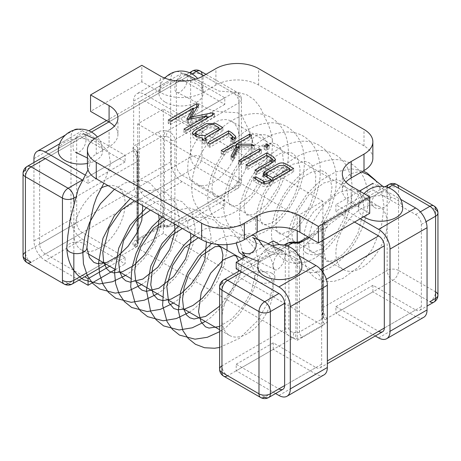 <?xml version="1.0" encoding="UTF-8"?>
<svg xmlns="http://www.w3.org/2000/svg" width="461" height="461" viewBox="0 0 461 461"><rect width="100%" height="100%" fill="white"/><g stroke="black" fill="none" stroke-linecap="round" stroke-linejoin="round"><path stroke-width="0.35" stroke-dasharray="2.31 1.73" d="M172.702 225.988C174.131 225.101 174.863 223.769 174.892 221.995L239.046 184.959L239.046 137.902A36.258 20.929 -60 0 1 223.222 174.391A36.258 20.929 -60 0 1 195.28 184.1A36.258 20.929 -60 0 1 195.28 142.236A36.258 20.929 -60 0 1 231.537 121.306A36.258 20.929 -60 0 1 239.046 137.902L239.046 102.728L174.892 139.764C174.431 135.649 171.89 132.728 167.268 131.01L233.347 92.863A8.056 4.65 60 0 1 239.046 102.728A8.056 4.65 180 0 0 241.403 99.438A8.056 8.056 0 0 0 237.375 92.465A8.056 4.65 120 0 0 233.347 92.863L203.618 75.696M221.954 318.805A36.258 20.929 -60 0 1 237.778 282.316A36.258 20.929 -60 0 1 265.72 272.601A36.258 20.929 -60 0 1 265.72 314.465A36.258 20.929 -60 0 1 229.463 335.401A36.258 20.929 -60 0 1 221.954 318.805L221.954 283.63L285.313 247.05L285.313 329.281C285.774 333.395 288.327 336.311 292.966 338.017L227.653 375.727A8.056 4.65 60 0 1 221.954 365.861L221.954 318.805M136.087 247.125L133.454 245.92L133.045 244.664A8.056 4.65 0 0 1 135.269 240.527L157.933 227.44A8.056 4.65 0 0 1 165.153 226.161L172.662 226.011L237.375 188.647A8.056 4.65 60 0 1 233.347 188.249L196.317 166.865L31.106 262.251A8.056 4.65 -120 0 1 25.413 252.386L25.413 170.155L190.624 74.774L190.624 156.999L25.413 252.386M285.572 245.425L285.313 247.05A4.028 2.328 180 0 1 288.897 246.41C289.185 244.445 290.787 243.523 293.703 243.633A4.028 0.599 -83.9 0 0 293.663 242.705M387.228 187.327A8.056 4.65 60 0 0 387.165 188.244L323.017 225.285L324.118 221.92L385.039 186.751M324.129 221.914L326.78 223.107A4.028 3.227 161.6 0 0 322.827 226.835C322.268 225.366 321.962 225.538 321.905 227.365L321.905 309.596L322.827 315.641A4.028 3.227 161.6 0 0 322.977 316.523A4.028 3.227 161.6 0 0 326.78 318.493C324.498 315.428 323.242 311.769 323.017 307.51L387.165 270.474A8.056 4.65 -120 0 0 392.864 280.34L326.78 318.493L327.189 319.715A8.056 4.65 0 0 1 324.976 323.881A4.028 2.328 60 0 1 322.13 318.949A4.028 2.328 0 0 0 323.305 317.306A4.028 2.328 0 0 0 323.236 316.863L322.827 315.641M101.374 187.863A36.258 20.929 120 0 0 73.835 233.283A36.258 20.929 120 0 0 81.343 249.885A36.258 20.929 120 0 0 117.595 228.95A36.258 20.929 120 0 0 117.595 187.085A36.258 20.929 120 0 0 108.105 185.627M138.306 241.691A4.028 2.328 0 0 1 138.369 242.129A4.028 2.328 0 0 1 137.194 243.76L133.454 245.92A4.028 3.233 162.2 0 0 137.413 242.209C137.954 243.69 138.248 243.517 138.306 241.691L138.306 159.466L137.413 153.404A4.028 3.233 162.2 0 0 137.286 152.591A4.028 3.233 162.2 0 0 133.454 150.534C135.718 153.611 136.963 157.276 137.194 161.534L137.194 243.76L136.099 247.119L106.324 264.309M398.558 188.244A8.056 4.65 180 0 0 387.165 188.244L387.165 223.418A36.258 20.929 -60 0 1 371.341 259.906A36.258 20.929 -60 0 1 343.405 269.616A36.258 20.929 -60 0 1 343.405 227.751A36.258 20.929 -60 0 1 379.657 206.822A36.258 20.929 -60 0 1 387.165 223.418L387.165 270.474A8.056 4.65 180 0 1 398.558 270.474A8.056 4.65 -60 0 1 392.864 280.34L429.894 301.719A8.056 4.65 120 0 0 435.587 291.853L398.558 270.474L398.558 188.244L435.587 209.622L435.587 291.853M293.703 243.633L295.881 243.869L295.881 332.675A4.028 2.328 0 0 0 299.466 332.035L322.13 318.949L322.13 230.143L299.466 243.224L299.466 332.035A4.028 2.328 -120 0 0 302.312 336.968A8.056 4.65 0 0 1 295.144 338.253L292.966 338.017A4.028 0.599 -83.9 0 0 293.703 332.439C290.787 331.932 289.185 330.664 288.897 328.635A4.028 2.328 0 0 0 285.313 329.281L221.954 365.861M166.507 136.583L164.393 136.352A4.028 0.622 -83.7 0 1 165.153 130.78L167.268 131.01A4.028 0.622 -83.7 0 0 166.507 136.583C169.4 137.107 170.996 138.381 171.285 140.403L171.285 222.634C170.996 224.593 169.4 225.515 166.507 225.394A4.028 0.622 -83.7 0 0 166.819 227.112L172.616 225.89M190.785 73.293A8.056 4.65 -120 0 0 190.624 74.774A8.056 4.65 180 0 1 202.016 74.774L202.016 156.999L239.046 178.378A8.056 4.65 -60 0 1 233.347 188.249L167.268 226.397A4.028 0.622 -83.7 0 1 166.819 227.112L164.704 226.875A4.028 0.622 -83.7 0 1 164.393 225.158L166.507 225.394M372.851 158.221A30.213 17.443 0 0 0 364 145.889L258.627 85.049A30.213 17.443 0 0 0 215.904 85.049L203.082 92.454L203.082 76.007M203.082 92.454A30.213 17.443 0 0 1 160.353 92.454L141.832 81.758L90.558 111.36M141.832 81.758L141.832 65.312M345.9 182.066A30.213 17.443 0 0 0 342.333 190.289A30.213 17.443 0 0 0 351.184 202.627L369.71 213.322M117.93 117.941L117.93 134.387A30.213 17.443 0 0 1 109.084 146.719L96.263 154.124A30.213 17.443 0 0 0 87.417 166.456M117.93 134.387A30.213 17.443 0 0 0 114.363 126.164M272.111 180.902L272.918 181.369L289.589 171.746L284.166 168.617L279.135 168.905L268.083 175.289M266.55 176.765L267.628 178.315L270.918 180.216M290.828 170.103L293.674 171.746L269.449 185.731C262.983 188.901 258.229 183.201 253.723 181.219L255.769 180.038L264.309 184.844C266.867 184.873 269.068 184.118 270.918 182.573L265.144 179.237L263.289 176.776L264.239 175.33M266.562 173.809L277.643 167.412L285.832 167.222L289.589 169.389M293.674 171.746L293.674 168.455M253.723 181.219L253.723 177.929M255.769 180.038L255.769 179.11M263.583 184.55L263.583 183.276M264.309 184.844L264.309 183.397M270.918 182.573L270.918 181.594M272.918 181.369L272.918 180.441M289.589 171.746L289.589 170.818M270.711 160.998L266.573 158.607L247.88 169.4L245.886 168.196L266.706 156.175L272.197 159.345M274.612 160.97L275.494 162.693L273.379 165.124L256.933 174.627L254.887 173.445L270.152 164.635L272.197 162.52M266.706 156.175L266.706 155.397M256.933 174.627L256.933 171.336M254.887 173.445L254.887 170.155M266.573 158.607L266.573 155.322M247.88 169.4L247.88 166.11M245.886 168.196L245.886 164.905M261.41 153.219L240.746 165.153L238.7 163.972L259.37 152.044L261.41 153.219L261.41 149.934M240.746 165.153L240.746 161.863M238.7 163.972L238.7 160.682M259.37 152.044L259.37 151.11M269.166 148.747L266.199 150.459L264.159 149.278L267.121 147.566L269.166 148.747L269.166 145.457M266.199 150.459L266.199 147.168M264.159 149.278L264.159 145.987M267.121 147.566L267.121 146.633M238.521 147.543L251.66 147.491L254.363 149.047L239.403 149.162L233.231 160.814L230.973 159.512L232.309 156.994M236.176 145.192L249.597 137.447L251.637 138.628L236.481 147.555M236.481 149.128L233.433 149.139L223.222 155.034L221.176 153.853L235.058 145.843M251.66 147.491L251.66 145.78M254.363 149.047L254.363 145.762M239.403 149.162L239.403 145.872M233.231 160.814L233.231 157.529M230.973 159.512L230.973 156.221M233.433 149.139L233.433 145.849M223.222 155.034L223.222 151.744M221.176 153.853L221.176 150.568M249.597 137.447L249.597 136.519M251.637 138.628L251.637 135.338M236.176 147.555L236.176 145.837M234.891 138.375L235.68 140.058L234.597 141.948L232.793 142.991L230.886 141.884L232.528 139.545M231.508 138.191L228.644 136.433L209.824 147.301L207.778 146.12L228.535 134.139L232.563 136.496M234.597 141.948L234.597 138.657M232.793 142.991L232.793 139.7M230.886 141.884L230.886 138.594M228.644 136.433L228.644 133.143M209.824 147.301L209.824 144.011M207.778 146.12L207.778 142.829M228.535 134.139L228.535 133.206M205.076 138.83L218.871 130.866L213.685 127.876L208.481 127.991L197.302 134.445M195.47 135.724L195.418 136.277L196.513 137.28L198.622 138.502L202.535 139.597M220.064 129.247L222.911 130.889L207.364 139.867L205.554 142.028L206.482 143.014L204.442 144.195L203.255 143.509L202.264 141.879L202.419 141.227L197.302 140.075L193.902 138.104L192.231 136.226L193.332 134.451M195.487 133.131L206.355 126.861L215.777 126.769L218.871 128.561M206.482 143.014L206.482 139.723M204.442 144.195L204.442 140.905M202.419 141.227L202.419 139.412M222.911 130.889L222.911 127.605M218.871 130.866L218.871 129.939M209.651 116.645L212.481 116.068L214.457 117.157L185.973 133.604L183.927 132.428L206.903 119.163L188.497 122.689L187.137 121.9L188.612 119.376M196.732 106.929L198.668 108.041L191.24 120.396L206.903 117.203M193.309 111.337L170.357 124.591L168.248 123.375L193.309 108.905M185.973 133.604L185.973 130.319M183.927 132.428L183.927 129.138M206.903 119.163L206.903 118.235M188.497 122.689L188.497 119.399M187.137 121.9L187.137 118.615M170.357 124.591L170.357 121.301M168.248 123.375L168.248 120.085M198.668 108.041L198.668 104.756M191.24 120.396L191.24 118.875M212.481 116.068L212.481 115.014M214.457 117.157L214.457 113.873M78.491 129.23A16.112 9.301 -120 0 1 82.381 130.688L125.104 155.357L125.104 161.932L82.381 137.263A8.056 4.65 60 0 0 78.353 136.865A8.056 4.65 60 0 0 76.682 140.553L76.682 222.784A8.056 4.65 60 0 0 82.381 232.649L125.104 257.319L125.104 263.894L82.381 239.23L45.351 260.609A16.112 9.301 -120 0 1 33.953 240.873L33.953 162.497M125.104 257.319L109.666 266.233M115.359 269.524L125.104 263.894M82.381 232.649L45.351 254.028L84.738 276.773M45.351 254.028A8.056 4.65 60 0 1 39.652 244.163L39.652 161.932A8.056 4.65 60 0 1 41.323 158.244L88.864 130.797M82.605 180.153L88.074 183.311L88.074 176.736L125.104 155.357M85.331 175.145L88.074 176.736M79.044 280.058L45.351 260.609M73.95 130.123A16.112 9.301 -120 0 0 70.988 137.263L70.988 219.494A16.112 9.301 -120 0 0 82.381 239.23M125.104 161.932L88.074 183.311M182.078 181.669A16.112 9.301 -120 0 1 170.679 161.932L170.679 79.707A16.112 9.301 -120 0 1 174.022 72.331A16.112 9.301 -120 0 1 182.078 73.126L224.801 97.795L224.801 104.37L182.078 79.707A8.056 4.65 60 0 0 178.05 79.304A8.056 4.65 60 0 0 176.379 82.992L176.379 165.222A8.056 4.65 60 0 0 182.078 175.088L224.801 199.757L224.801 206.338L182.078 181.669L145.048 203.047A16.112 9.301 -120 0 1 133.65 183.311L133.65 101.086A16.112 9.301 -120 0 1 136.992 93.71A16.112 9.301 -120 0 1 145.048 94.505L187.771 119.174L187.771 125.755L145.048 101.086A8.056 4.65 60 0 0 141.02 100.682A8.056 4.65 60 0 0 139.349 104.376L139.349 186.601A8.056 4.65 60 0 0 145.048 196.467L187.771 221.136L187.771 227.717L224.801 206.338M224.801 199.757L187.771 221.136M187.771 227.717L145.048 203.047M187.771 119.174L224.801 97.795M224.801 104.37L187.771 125.755M163.338 233.422L137.701 248.22L297.218 340.316L322.856 325.518L163.338 233.422L163.338 109.09L137.701 123.894L137.701 248.22M137.701 123.894L297.218 215.984L297.218 230.846M297.218 242.186L297.218 340.316M297.218 215.984L322.856 201.186L322.856 325.518M322.856 201.186L163.338 109.09M66.759 247.834A10.073 5.814 180 0 1 76.641 242.019A10.073 5.814 180 0 1 86.893 247.609L86.899 247.741M271.95 273.321A10.073 5.814 0 0 0 261.168 272.019A10.073 5.814 0 0 0 254.766 277.194A10.073 5.814 0 0 0 254.76 277.493A10.073 5.814 0 0 0 264.723 283.25A10.073 5.814 0 0 0 274.894 277.608A10.073 5.814 0 0 0 274.9 277.407A10.073 5.814 0 0 0 271.95 273.321M76.272 137.343A10.073 5.682 113 0 0 75.592 152.291A10.073 5.682 113 0 0 84.766 145.25A10.073 5.682 113 0 0 83.476 133.759A10.073 5.682 113 0 0 76.272 137.343M283.665 251.481L283.446 251.366C281.717 249.995 278.945 252.115 275.131 257.728C272.468 265.115 272.353 269.057 274.791 269.552C276.525 270.924 279.297 268.803 283.112 263.196C285.728 256.114 285.912 252.207 283.665 251.481M335.896 306.657L372.926 285.273L415.649 309.942L378.619 331.321L335.896 306.657L335.896 313.232L375.283 335.977M372.926 285.273L372.926 291.853L335.896 313.232M415.649 309.942A8.056 4.65 -120 0 0 419.677 310.345A8.056 4.65 -120 0 0 421.348 306.657L421.348 224.426A8.056 4.65 -120 0 0 415.649 214.561L372.926 189.892L372.926 183.311L400.724 199.365M423.705 317.318A16.112 9.301 60 0 1 415.649 316.523L372.926 291.853M360.277 218.768L335.896 204.69L335.896 211.271L372.926 189.892M354.578 222.058L335.896 211.271M359.568 191.021L335.896 204.69M236.199 364.213L273.229 342.834L315.952 367.503L278.922 388.882L236.199 364.213L236.199 370.794L275.586 393.533M273.229 342.834L273.229 349.415L236.199 370.794M315.952 367.503A8.056 4.65 -120 0 0 319.98 367.901A8.056 4.65 -120 0 0 321.651 364.213L321.651 281.982A8.056 4.65 -120 0 0 315.952 272.117L273.229 247.448L273.229 240.873M298.912 255.699L279.764 244.641M324.008 374.879A16.112 9.301 60 0 1 315.952 374.078L273.229 349.415M268.175 243.788L245.967 256.61M236.199 268.826L273.229 247.448M301.897 266.798A22.157 12.793 -0 0 0 279.741 254.005A22.157 12.793 -0 0 0 257.584 266.798A22.157 22.157 0 0 1 272.33 245.92M402.672 208.441A22.157 12.793 0 0 0 380.515 195.648A22.157 12.793 0 0 0 358.358 208.441A22.157 12.793 0 0 0 363.717 216.779M87.417 163.448A22.157 12.793 0 0 0 102.624 151.3A22.157 12.793 0 0 0 80.473 138.507A22.157 12.793 0 0 0 58.317 151.3M165.361 102.233A22.157 12.793 0 0 0 189.506 105.004A22.157 12.793 0 0 0 203.186 93.185A22.157 12.793 0 0 0 181.029 80.393A22.157 12.793 0 0 0 158.872 93.185A22.157 12.793 0 0 0 165.361 102.233M306.444 253.101A10.073 5.814 0 0 0 317.226 254.403A10.073 5.814 0 0 0 323.628 249.228A10.073 5.814 0 0 0 323.634 248.992A10.073 5.814 0 0 0 313.716 243.172A10.073 5.814 0 0 0 303.499 248.813A10.073 5.814 0 0 0 303.494 248.986A10.073 5.814 0 0 0 306.444 253.101M269.414 136.335A10.073 5.814 180 0 1 272.359 140.282A10.073 5.814 180 0 1 272.359 140.444A10.073 5.814 180 0 1 264.02 146.177A10.073 5.814 180 0 1 252.812 142.409A10.073 5.814 180 0 1 252.225 140.668A10.073 5.814 180 0 1 258.264 135.119A10.073 5.814 180 0 1 269.414 136.335M184.227 73.852C181.836 73.293 178.972 76.307 175.641 82.888C174.281 88.466 174.644 91.601 176.742 92.304C178.263 93.606 180.81 92.131 184.365 87.878C188.618 81.874 187.788 74.25 185.431 74.123L184.227 73.852M374.355 207.398A10.073 7.497 144.3 0 0 386.531 205.439A10.073 7.497 144.3 0 0 389.32 194.283A10.073 7.497 144.3 0 0 376.77 194.075A10.073 7.497 144.3 0 0 372.966 206.038A10.073 7.497 144.3 0 0 374.355 207.398M171.285 140.403A4.028 2.328 0 0 0 174.892 139.764L174.892 221.995A4.028 2.328 180 0 1 171.285 222.634M62.442 280.34L68.136 283.63L73.835 280.34M86.195 273.206L103.886 262.989L86.195 273.206M239.046 184.959A8.056 4.65 60 0 1 237.375 188.647A8.056 8.056 0 0 0 241.403 181.669A8.056 4.65 180 0 1 239.046 184.959M287.226 245.944L241.892 272.117M315.952 272.117L320.643 269.408M415.649 214.561L420.34 211.853M388.191 187.656L326.78 223.107L327.189 224.328A4.028 3.227 161.6 0 0 323.236 228.057L323.236 316.863A4.028 3.227 161.6 0 0 323.368 317.698A4.028 3.227 161.6 0 0 327.189 319.715M321.905 309.596A4.028 2.328 180 0 1 321.836 309.158C321.749 311.244 322.579 315.491 322.959 316.477L323.368 317.698L323.305 228.5A4.028 2.328 0 0 1 322.13 230.143A4.028 2.328 60 0 1 322.959 228.299A4.028 2.328 60 0 1 324.976 228.5A8.056 4.65 0 0 0 327.189 224.328M324.976 228.5L309.216 237.599M73.835 201.785L73.835 253.383M75.108 197.377L137.194 161.534A4.028 2.328 180 0 0 138.369 159.898A4.028 2.328 180 0 0 138.306 159.466M190.624 156.999A8.056 4.65 180 0 1 202.016 156.999A8.056 4.65 -60 0 1 196.317 166.865A8.056 4.65 60 0 1 190.624 156.999M192.035 73.956L108.905 121.952M91.428 132.042L82.381 137.263M202.016 74.768A8.056 4.65 -60 0 1 202.016 74.774L239.046 96.153A8.056 4.65 120 0 0 237.375 92.465L205.981 74.336M82.381 180.02L133.454 150.534L133.045 149.278A4.028 3.233 -17.8 0 1 136.882 151.335A4.028 3.233 -17.8 0 1 137.009 152.142L137.009 240.947A4.028 3.233 -17.8 0 1 133.045 244.664M165.153 130.78A8.056 4.65 0 0 0 157.933 132.053L135.269 145.14A8.056 4.65 0 0 0 133.045 149.278M239.046 178.378L239.046 96.153A8.056 4.65 180 0 1 241.403 99.438L241.403 181.669A8.056 4.65 180 0 0 239.046 178.378M324.169 222.035C322.752 222.657 321.974 224.288 321.836 226.927A4.028 2.328 0 0 1 323.017 225.285L323.017 307.51A4.028 2.328 180 0 0 321.836 309.158L321.836 226.927A4.028 2.328 0 0 0 321.905 227.365M302.312 336.968L324.976 323.881M258.984 393.815L264.683 397.105L270.377 393.815M284.621 385.592L321.651 364.213M384.318 328.036L421.348 306.657M321.651 281.982L326.342 279.28M421.348 224.426L426.033 221.718M288.897 246.41L288.897 328.635M293.703 332.439L295.881 332.675A4.028 0.599 96.1 0 1 295.144 338.253M322.827 226.835L323.236 228.057A4.028 2.328 0 0 1 323.305 228.5L323.449 227.93L308.034 236.914M157.933 132.053A4.028 2.328 60 0 1 160.78 136.992L160.78 225.798A4.028 2.328 0 0 1 164.393 225.158L164.393 136.352A4.028 2.328 0 0 0 160.78 136.992L138.121 150.073L138.121 238.879L160.78 225.798A4.028 2.328 60 0 1 159.944 227.642A4.028 2.328 60 0 1 157.933 227.44M137.413 242.209L137.009 240.947A4.028 2.328 0 0 1 136.94 240.527L136.94 151.715A4.028 2.328 0 0 0 137.009 152.142L137.413 153.404M299.517 242.63A4.028 2.328 -120 0 0 299.466 243.224A4.028 2.328 0 0 1 295.881 243.869A4.028 0.599 96.1 0 0 295.841 242.924M165.153 226.161A4.028 0.622 -83.7 0 1 164.704 226.875C164.911 226.806 162.065 226.587 159.944 227.642L137.286 240.723A4.028 2.328 -120 0 0 138.121 238.879A4.028 2.328 0 0 0 136.94 240.527L136.796 241.091L137.286 240.723A4.028 2.328 -120 0 1 135.269 240.527M136.047 247.01C137.701 246.036 138.479 244.405 138.369 242.117L138.369 159.886C138.386 157.916 138.023 155.484 137.286 152.591L136.94 151.715A4.028 2.328 0 0 1 138.121 150.073A4.028 2.328 -120 0 0 135.269 145.14M258.627 85.049L258.627 68.603M364 145.889L364 129.443M215.904 85.049L215.904 68.603M160.353 92.454L160.353 76.007M109.084 146.719L109.084 130.279M96.263 154.124L96.263 137.678M351.184 202.627L351.184 186.181M269.449 185.731L269.449 182.441M76.682 222.784L39.652 244.163M76.682 140.553L39.652 161.932M70.988 219.494L33.953 240.873M70.988 137.263L33.953 158.642M82.381 130.688L59.613 143.832M182.078 175.088L145.048 196.467M176.379 165.222L139.349 186.601M176.379 82.992L139.349 104.376M170.679 161.932L133.65 183.311M170.679 79.707L133.65 101.086M182.078 79.707L145.048 101.086M182.078 73.126L145.048 94.505M378.619 337.901L415.649 316.523M278.922 395.463L315.952 374.078M284.034 245.062L239.536 270.757M106.543 120.586L189.483 72.705M265.72 272.601L241.99 258.903M216.808 244.365L117.595 187.085M229.463 335.401L219.597 329.701M183.611 308.928L178.442 305.943M167.66 299.719L162.491 296.734M135.759 281.302L130.59 278.311M119.808 272.088L114.633 269.103M87.907 253.671L81.343 249.885M379.657 206.822L231.537 121.306M343.405 269.616L195.28 184.1M319.98 367.901L327.35 363.648M419.677 310.345L427.047 306.092M289.105 242.44L287.595 243.149M342.333 173.843L342.333 190.289M266.562 173.474L266.562 173.762M275.482 159.391L275.482 162.681M232.586 139.579L232.586 139.879M235.634 136.767L235.634 140.052M202.293 138.577L202.293 141.867M192.231 132.935L192.231 136.226M205.739 138.715L205.739 139.107M205.739 140.156L205.739 142.005M195.579 135.788L195.579 136.277M78.353 136.865L41.323 158.244M73.875 130.146L65.45 135.01M178.05 79.304L141.02 100.682M174.022 72.331L165.856 77.045M164.318 77.932L136.992 93.71M142.754 205.629L141.734 202.586L140.444 200.927L139.412 200.42L134.485 200.858M158.705 214.838L157.357 211.219L156.227 210.014L155.029 209.553L150.442 210.066M174.656 224.046L172.691 219.649L171.763 219.004L169.66 218.652L166.392 219.275M190.606 233.254L188.578 228.794L187.725 228.212L185.645 227.861L182.343 228.483M206.424 241.875L205.629 239.605L203.975 237.582L202.777 237.161L198.293 237.697M219.597 306.196L231.998 289.301L238.406 271.408M238.585 270.209L238.867 267.098L238.47 260.938M219.597 326.48L231.935 318.776L243.264 306.116L251.366 291.179L254.766 277.194M219.597 347.467L239.634 338.253L257.117 321.202L269.604 299.696L274.894 277.608M211.634 243.454L220.9 238.141L230.46 235.542L245.92 238.539L255.682 249.315L259.007 264.643L256.863 281.054L250.127 298.037L239.622 313.941L226.357 327.056L219.597 331.713M194.208 235.34L205.162 228.84L221.822 226.472L229.964 229.33L239.703 240.048L243.056 255.279M243.033 258.304L240.244 274.174L233.358 290.344L223.118 305.401L210.406 317.848L205.318 321.461M178.257 226.132L187.731 220.289L196.478 217.431L205.26 217.171L214.013 220.116L223.447 230.229L227.048 244.578M227.025 250.265L224 265.893L217.068 281.74L206.943 296.463L194.456 308.634L189.367 312.253M162.307 216.918L172.725 210.648L189.702 208.015L198.063 210.908L207.825 221.689L211.155 237.012L209.006 253.423L202.27 270.405L191.764 286.31L178.505 299.425L173.417 303.044M146.356 207.709L156.538 201.543L173.653 198.795L182.112 201.699L191.874 212.481L195.205 227.803L193.055 244.215L186.319 261.197L175.814 277.101L162.549 290.217L157.466 293.83M130.405 198.501L143.429 191.206L158.163 189.655L166.162 192.491L175.923 203.266L179.254 218.595L177.105 235.006L170.368 251.988L159.863 267.893L146.598 281.008L141.515 284.621M114.455 189.292L125.323 182.827L142.04 180.418L150.211 183.282L159.973 194.058L163.298 209.38L161.154 225.798L154.418 242.78L143.913 258.684L130.647 271.8L125.565 275.413M87.417 157.973L90.448 160.578L90.287 163.476L87.999 169.861M94.476 138.801L97.772 140.691L108.71 152.078L110.559 164.024L103.875 183.184M254.76 277.493L253.049 268.25L250.461 262.689L245.742 256.742M274.9 277.407L274.059 269.126L271.973 261.329L268.216 253.089L263.415 246.537M274.785 269.552L258.264 261.358M236.199 242.982L241.673 235.081L249.136 233.704L252.703 234.81M364.052 193.608A22.157 22.157 0 0 0 358.358 208.441M102.624 151.3A22.157 22.157 0 0 0 97.409 137.015M203.186 93.185A22.157 22.157 0 0 0 197.619 78.503M164.784 78.116A22.157 22.157 0 0 0 158.872 93.185M323.628 249.222L325.806 260.58L326.757 261.318L328.808 261.721L334.53 260.171L342.638 254.541L351.046 245.056L358.047 233.012L363.954 209.259L363.032 199.648L360.099 193.24L356.895 190.347L352.538 189.01L339.498 192.26L324.354 204.523L312.61 222.461L307.666 240.112L309.861 251.372L310.806 252.109L312.869 252.513L322.285 248.807L334.674 236.435L344.355 218.249L348.02 199.348L346.966 190.024L344.027 183.87L340.846 181.081L336.369 179.784L323.57 183.04L308.755 194.917L297.086 212.337L291.813 229.785L292.216 238.516L294.032 242.296L294.965 242.953L297.057 243.299L307.118 239.046L319.946 225.51L329.35 206.205L332.001 187.016L329.523 176.949L325.04 171.959L321.548 170.708L312.183 171.849L301.431 177.75L290.949 187.852L282.46 200.529L277.165 213.662L275.707 225.181L277.251 231.946L279.245 233.836L281.671 234.061L290.269 230.471L301.189 220.058L310.069 205.646L315.238 189.483L315.779 175.071L312.299 165.683L309.083 162.745L304.779 161.39L291.934 164.485L276.9 176.442L265.087 194.121L259.871 211.755L260.309 220.081L262.061 223.81L263 224.507L265.196 224.882L270.711 223.337L278.421 218.07L287.255 208.205L294.556 195.47L299.028 181.617L300.111 168.743L297.65 158.584L293.156 153.548L289.669 152.291L280.369 153.404L265.899 162.295L253.02 177.825L245.206 195.435L244.1 209.64L246.825 215.178L253.683 214.607L266.521 204.874L278.288 186.964L283.988 166.409L282.184 150.401L277.044 144.247L272.134 142.916L264.729 144.086L253.757 149.986L243.045 160.295L234.401 173.278L229.14 186.682L227.855 197.59L229.313 204.154L230.903 205.986L237.236 205.594L251.7 194.404L264.176 173.336L268.187 155.288L266.32 141.4L261.156 135.073L255.895 133.696L247.845 135.206L237.017 141.371L226.593 151.698L218.237 164.473L213.155 177.6L211.904 188.428L213.357 194.94L214.947 196.772L221.268 196.386L232.108 189.022L243.045 174.978L250.363 157.455L252.225 140.668M303.499 248.813C302.629 262.297 306.974 272.249 316.523 278.675L325.316 281.631L334.133 281.348L342.909 278.461L358.819 266.884L372.275 249.24L381.195 228.028L384.076 206.453L381.812 192.191L375.542 180.303M272.359 140.282C273.442 159.316 264.804 182.475 251.32 197.919C241.933 209.012 231.635 215.437 220.433 217.194C214.78 217.851 209.588 216.86 204.863 214.209C196.236 208.556 191.874 199.855 191.77 188.105C191.136 167.366 205.26 140.582 224.426 125.692C234.568 117.768 245.022 113.723 255.769 113.562C261.381 113.596 266.544 114.956 271.247 117.641C282.334 124.741 288.044 135.96 288.373 151.3C289.514 183.939 262.447 223.89 236.274 226.414C230.661 227.048 225.504 226.051 220.813 223.418C212.187 217.771 207.825 209.069 207.721 197.314C207.087 176.575 221.211 149.79 240.377 134.9C250.525 126.977 260.972 122.931 271.719 122.77C277.332 122.805 282.495 124.165 287.197 126.85C298.284 133.949 303.995 145.169 304.323 160.509C305.47 193.147 278.398 233.099 252.225 235.623C246.612 236.257 241.46 235.26 236.764 232.626C228.143 226.979 223.775 218.278 223.677 206.522C223.038 185.783 237.161 159.005 256.328 144.109C266.475 136.185 276.923 132.146 287.676 131.979C293.282 132.013 298.446 133.373 303.154 136.058C308.524 139.216 312.691 143.723 315.647 149.571C320.51 159.852 321.576 171.682 318.845 185.063C314.091 210.176 295.818 235.139 276.969 242.549C271.489 244.791 266.032 245.494 260.609 244.653L252.714 241.835C244.094 236.188 239.732 227.486 239.628 215.736C238.988 194.991 253.118 168.213 272.278 153.317C282.426 145.394 292.873 141.354 303.626 141.187C309.239 141.222 314.396 142.587 319.104 145.273C324.561 148.482 328.774 153.075 331.736 159.051C346.528 187.137 323.455 238.521 294.89 250.905C289.076 253.659 283.244 254.685 277.395 253.988L268.665 251.043C260.044 245.396 255.682 236.695 255.578 224.945C254.939 204.2 269.068 177.422 288.229 162.526C298.376 154.608 308.824 150.563 319.577 150.395C325.189 150.436 330.347 151.796 335.055 154.481C340.437 157.639 344.603 162.151 347.565 168.011C353.091 180.003 353.685 193.799 349.352 209.403C343.209 232.246 326.613 253.567 309.51 260.707C303.92 263.11 298.348 263.911 292.787 263.116L284.621 260.258C275.995 254.605 271.633 245.903 271.529 234.153C270.895 213.414 285.019 186.63 304.179 171.74C314.327 163.816 324.775 159.771 335.527 159.604C341.14 159.644 346.297 161.004 351.005 163.69C356.439 166.882 360.635 171.446 363.596 177.387C369.146 189.604 369.63 203.635 365.06 219.482C358.704 242.117 342.2 263.041 325.241 270.008C319.686 272.353 314.154 273.125 308.645 272.313L300.572 269.466L290.81 258.684L287.48 243.362L289.629 226.95L296.365 209.968L306.87 194.064L320.13 180.948L335.579 171.97L351.478 168.818L363.153 171.048M272.359 140.444L272.33 139.493C271.356 133.638 269.927 128.515 268.043 124.142L260.119 107.171L254.357 99.881L247.096 94.92L238.884 92.603L219.038 91.082L195.695 79.136M176.759 92.309C186.636 97.127 196.121 102.123 205.214 107.292C213.766 112.951 231.958 111.896 237.743 112.87L239.789 113.873L242.549 117.094L248.07 128.389C250.415 134.364 251.804 138.536 252.236 140.916L252.784 142.42L252.317 139.62M389.32 194.277L382.912 186.411M361.597 171.941L359.171 171.596L350.164 173.803L343.756 180.677L339.993 187.149L335.274 193.672L325.391 202.31L313.716 211.57L307.504 220.865L304.675 230.869L303.494 248.986M372.966 206.044C368.633 199.129 362.905 196.346 357.563 191.88L356.941 191.511C357.828 192.035 359.361 191.632 361.539 190.301L358.03 196.259C352.849 205.036 346.378 212.146 338.616 217.598L329.776 224.109C326.261 227.192 324.435 231.111 324.29 235.876L323.634 248.986"/><path stroke-width="0.69" d="M295.841 242.924A4.028 0.599 96.1 0 0 295.576 242.146A4.028 0.599 96.1 0 0 295.144 242.866L287.555 243.033L284.034 245.062M287.514 243.056L285.572 245.425M108.105 185.627A36.258 20.929 120 0 0 101.374 187.863M287.226 245.944L292.966 242.63A4.028 0.599 -83.9 0 1 293.398 241.916A4.028 0.599 -83.9 0 1 293.663 242.705M228.535 130.849L231.606 132.624L235.629 136.341L234.597 138.657L232.793 139.7L230.886 138.594L232.569 136.594L230.402 134.157L228.644 133.143L209.824 144.011L207.778 142.829L228.535 130.849L228.535 133.206M236.176 144.264L251.66 144.201L254.363 145.762L239.403 145.872L233.231 157.529L230.973 156.221L236.481 145.837L233.433 145.849L223.222 151.744L221.176 150.568L249.597 134.157L251.637 135.338L236.176 144.264L236.176 145.837M267.121 144.276L269.166 145.457L266.199 147.168L264.159 145.987L267.121 144.276L267.121 146.633M259.37 148.753L261.41 149.934L240.746 161.863L238.7 160.682L259.37 148.753L259.37 151.11M245.886 164.905L266.706 152.885L272.987 156.51L275.494 159.402L273.379 161.84L256.933 171.336L254.887 170.155L270.152 161.344L272.174 159.414L270.901 157.818L266.573 155.322L247.88 166.11L245.886 164.905M265.012 171.411L277.643 164.122C284.155 160.336 288.972 166.496 293.674 168.455L269.449 182.441C262.983 185.616 258.229 179.911 253.723 177.929L255.769 176.747L264.309 181.553C266.867 181.582 269.068 180.827 270.918 179.283L265.144 175.952L263.289 173.486L263.519 172.829L265.012 171.411L265.012 174.702L266.562 173.809M364 129.443L258.627 68.603A30.213 17.443 0 0 0 215.904 68.603L203.082 76.007A30.213 17.443 0 0 1 160.353 76.007L141.832 65.312L90.558 94.914L109.084 105.609A30.213 17.443 0 0 1 117.93 117.941A30.213 17.443 0 0 1 109.084 130.279L96.263 137.678A30.213 17.443 0 0 0 87.417 150.009A30.213 17.443 0 0 0 96.263 162.347L201.636 223.182A30.213 17.443 0 0 0 244.365 223.182L257.186 215.783A30.213 17.443 0 0 1 299.909 215.783L318.436 226.478L369.71 196.876L351.184 186.181A30.213 17.443 0 0 1 342.333 173.843A30.213 17.443 0 0 1 351.184 161.511L364 154.112A30.213 17.443 0 0 0 372.851 141.775A30.213 17.443 0 0 0 364 129.443M222.911 127.605L207.364 136.583L205.554 138.744L206.482 139.723L204.442 140.905L203.255 140.219L202.264 138.588L202.419 137.937L197.302 136.784L193.902 134.819L192.231 132.935L194.254 130.555L206.355 123.571L215.777 123.485L222.911 127.605M214.457 113.873L185.973 130.319L183.927 129.138L206.903 115.872L188.497 119.399L187.137 118.615L193.309 108.053L170.357 121.301L168.248 120.085L196.732 103.639L198.668 104.756L191.24 117.106L212.481 112.778L214.457 113.873M87.417 150.009L87.417 166.456A30.213 17.443 0 0 0 96.263 178.793L201.636 239.628A30.213 17.443 0 0 0 244.365 239.628L257.186 232.229A30.213 17.443 0 0 1 299.909 232.229L318.436 242.924L369.71 213.322L369.71 196.876M318.436 242.924L318.436 226.478M114.363 126.164A30.213 17.443 0 0 0 109.084 122.056L90.558 111.36L90.558 94.914M345.9 182.066A30.213 17.443 0 0 1 351.184 177.958L364 170.558A30.213 17.443 0 0 0 372.851 158.221L372.851 141.775M268.083 175.289L266.562 176.69M270.918 180.216L272.111 180.902M289.589 169.389L290.828 170.103M264.239 175.33L265.012 174.702M255.769 179.11L255.769 176.747M263.583 183.276L263.583 181.265M264.309 183.397L264.309 181.553M270.918 181.594L270.918 179.283M272.918 178.079L289.589 168.455L284.166 165.326L279.135 165.614L267.518 172.322L266.55 173.67L267.628 175.024L272.918 178.079L272.918 180.441M289.589 170.818L289.589 168.455M272.197 159.345L274.612 160.97M272.192 162.526L270.711 160.998M266.706 155.397L266.706 152.885M236.481 147.555L238.521 147.543M235.058 145.843L236.176 145.192M232.309 156.994L236.481 149.128L236.481 145.837M251.66 145.78L251.66 144.201M249.597 136.519L249.597 134.157M232.563 136.496L234.891 138.375M232.528 139.545L231.508 138.191M202.535 139.597L205.531 138.571M197.302 134.445L195.47 135.724M193.332 134.451L195.487 133.131M218.871 128.561L220.064 129.247M202.419 139.412L202.419 137.937M205.076 135.54L218.871 127.576L213.685 124.585L208.481 124.701L196.184 131.8L195.418 132.987L198.622 135.211L205.076 135.54L205.076 138.83M218.871 129.939L218.871 127.576M206.903 117.203L209.651 116.645M193.309 108.905L196.732 106.929L197.199 107.194M188.612 119.376L193.309 111.337L193.309 108.053M206.903 118.235L206.903 115.872M196.732 106.929L196.732 103.639M191.24 118.875L191.24 117.106M212.481 115.014L212.481 112.778M109.666 266.233L88.074 278.698L88.074 285.273L115.359 269.524M84.738 276.773L88.074 278.698M45.351 158.642L31.106 166.865A8.056 4.65 -120 0 0 27.078 166.467L41.323 158.244A8.056 4.65 60 0 1 45.351 158.642L82.605 180.153M59.613 143.832L45.351 152.067L85.331 175.145M45.351 152.067A16.112 9.301 -120 0 0 37.295 151.266A16.112 9.301 -120 0 0 33.953 158.642L33.953 162.497M88.074 285.273L79.044 280.058M78.491 129.23A16.112 9.301 -120 0 0 74.325 129.887A16.112 9.301 -120 0 0 73.95 130.123M297.218 230.846L297.218 242.186M86.893 247.609A10.073 5.814 180 0 1 86.899 247.834A10.073 5.814 180 0 1 80.681 253.204A10.073 5.814 180 0 1 69.709 251.942A10.073 5.814 180 0 1 66.764 247.995A10.073 5.814 180 0 1 66.759 247.834L67.859 235.559L70.372 218.583L78.203 189.045L87.999 169.861M375.283 335.977L378.619 337.901A16.112 9.301 60 0 0 386.675 338.697A16.112 9.301 60 0 0 390.012 331.321L390.012 249.096A16.112 9.301 60 0 0 378.619 229.359L415.649 207.98L400.724 199.365M415.649 207.98A16.112 9.301 60 0 1 427.047 227.717L427.047 309.942A16.112 9.301 60 0 1 423.705 317.318L386.675 338.697M378.619 229.359L360.277 218.768M378.619 331.321A8.056 4.65 -120 0 0 382.647 331.724A8.056 4.65 -120 0 0 384.318 328.036L384.318 245.805A8.056 4.65 -120 0 0 378.619 235.94L354.578 222.058M372.926 183.311L359.568 191.021M275.586 393.533L278.922 395.463A16.112 9.301 60 0 0 286.978 396.258A16.112 9.301 60 0 0 290.321 388.882L290.321 306.651A16.112 9.301 60 0 0 278.922 286.921L315.952 265.542L298.912 255.699M279.764 244.641L273.229 240.873L268.175 243.788M315.952 265.542A16.112 9.301 60 0 1 327.35 285.273L327.35 367.503A16.112 9.301 60 0 1 324.008 374.879L286.978 396.258M278.922 286.921L236.199 262.251L236.199 268.826L278.922 293.496A8.056 4.65 -120 0 1 284.621 303.367L284.621 385.592A8.056 4.65 -120 0 1 282.95 389.28A8.056 4.65 -120 0 1 278.922 388.882M245.967 256.61L236.199 262.251M257.584 266.798A22.157 12.793 -0 0 0 264.072 275.845A22.157 12.793 -0 0 0 288.217 278.617A22.157 12.793 -0 0 0 301.897 266.798A22.157 22.157 0 0 0 272.33 245.92M363.717 216.779A22.157 12.793 0 0 0 364.847 217.483A22.157 12.793 0 0 0 388.992 220.254A22.157 12.793 0 0 0 402.672 208.441A22.157 22.157 0 0 0 364.052 193.608M97.409 137.015A22.157 22.157 0 0 0 58.317 151.3A22.157 12.793 0 0 0 64.805 160.342A22.157 12.793 0 0 0 87.417 163.448M73.835 280.34L86.195 273.206L73.835 280.34A8.056 4.65 180 0 1 62.442 280.34A8.056 4.65 120 0 0 64.108 284.028A8.056 4.65 120 0 0 68.136 283.63A8.056 4.65 60 0 0 72.164 284.028A8.056 4.65 60 0 0 73.835 280.34L73.835 253.383M106.324 264.309L72.164 284.028A8.056 8.056 0 0 1 64.108 284.028L27.078 262.649A8.056 4.65 -60 0 1 25.413 258.961L25.413 176.736L62.442 198.115A8.056 4.65 -60 0 1 68.136 188.244L31.106 166.865A8.056 4.65 120 0 0 25.413 176.736A8.056 4.65 180 0 1 23.05 173.445L23.05 255.671A8.056 8.056 0 0 0 27.078 262.649A8.056 4.65 -60 0 0 31.106 262.251L25.413 258.961A8.056 4.65 180 0 1 23.05 255.671A8.056 4.65 180 0 1 25.413 252.386M295.144 242.866A8.056 4.65 0 0 0 302.312 241.581A4.028 2.328 -120 0 0 300.301 241.38A4.028 2.328 -120 0 0 299.517 242.63M241.892 272.117L227.653 280.34L264.683 301.719L278.922 293.496M320.643 269.408L378.619 235.94M420.34 211.853L429.894 206.338L392.864 184.959L388.191 187.656M309.216 237.599L302.312 241.581M239.536 270.757L223.625 279.942A8.056 8.056 0 0 0 219.597 286.921A8.056 4.65 180 0 0 221.954 290.205L258.984 311.584L258.984 393.815L221.954 372.436L221.954 290.205A8.056 4.65 -60 0 1 227.653 280.34A8.056 4.65 -120 0 0 223.625 279.942A8.056 4.65 -120 0 0 221.954 283.63A8.056 4.65 180 0 0 219.597 286.921L219.597 369.146A8.056 4.65 180 0 1 221.954 365.861M387.228 187.327A8.056 4.65 60 0 1 388.836 184.556A8.056 4.65 60 0 1 392.864 184.959A8.056 4.65 120 0 1 396.892 184.556L433.922 205.934A8.056 4.65 120 0 0 429.894 206.338A8.056 4.65 -120 0 1 435.587 216.203L435.587 298.434A8.056 4.65 60 0 1 433.922 302.122A8.056 4.65 60 0 1 429.894 301.719L435.587 298.434A8.056 4.65 180 0 0 437.95 295.144A8.056 4.65 180 0 0 435.587 291.853M82.381 180.02L68.136 188.244A8.056 4.65 60 0 1 73.835 198.115L73.835 201.785M62.442 280.34L62.442 198.115A8.056 4.65 180 0 0 73.835 198.115L75.108 197.377M23.05 173.445A8.056 4.65 180 0 1 25.413 170.155A8.056 4.65 -120 0 1 27.078 166.467A8.056 8.056 0 0 0 23.05 173.445M203.618 75.696L196.317 71.484A8.056 4.65 -120 0 0 192.289 71.08A8.056 4.65 -120 0 0 190.785 73.293M202.016 74.768A8.056 4.65 -60 0 0 200.345 71.08A8.056 4.65 -60 0 0 196.317 71.484L192.035 73.956M108.905 121.952L91.428 132.042M270.377 393.815L284.621 385.592L270.377 393.815A8.056 4.65 180 0 1 258.984 393.815A8.056 4.65 120 0 0 260.655 397.503A8.056 4.65 120 0 0 264.683 397.105A8.056 4.65 -120 0 0 268.711 397.503A8.056 4.65 -120 0 0 270.377 393.815L270.377 311.584L284.621 303.367M327.35 360.923L384.318 328.036L327.35 360.923M282.95 389.28L268.711 397.503A8.056 8.056 0 0 1 260.655 397.503L223.625 376.124A8.056 8.056 0 0 1 219.597 369.146A8.056 4.65 180 0 0 221.954 372.436A8.056 4.65 120 0 0 223.625 376.124A8.056 4.65 120 0 0 227.653 375.727L258.984 393.815M398.558 188.244A8.056 4.65 120 0 0 396.892 184.556A8.056 8.056 0 0 0 388.836 184.556L385.039 186.751M427.047 306.092L433.922 302.122A8.056 8.056 0 0 0 437.95 295.144L437.95 212.913A8.056 4.65 180 0 0 435.587 209.622A8.056 4.65 120 0 0 433.922 205.934A8.056 8.056 0 0 1 437.95 212.913A8.056 4.65 180 0 1 435.587 216.203L426.033 221.718M258.984 311.584A8.056 4.65 -60 0 1 264.683 301.719A8.056 4.65 -120 0 1 270.377 311.584A8.056 4.65 180 0 1 258.984 311.584M326.342 279.28L384.318 245.805M96.263 178.793L96.263 162.347M201.636 239.628L201.636 223.182M299.909 232.229L299.909 215.783M244.365 239.628L244.365 223.182M257.186 232.229L257.186 215.783M109.084 122.056L109.084 105.609M351.184 177.958L351.184 161.511M364 170.558L364 154.112M390.012 331.321L427.047 309.942M390.012 249.096L427.047 227.717M290.321 388.882L327.35 367.503M290.321 306.651L327.35 285.273M88.864 130.797L106.543 120.586M189.483 72.705L192.289 71.08A8.056 8.056 0 0 1 200.345 71.08L205.981 74.336M241.99 258.903L216.808 244.365M219.597 329.701L183.611 308.928M178.442 305.943L167.66 299.719M162.491 296.734L135.759 281.302M130.59 278.311L119.808 272.088M114.633 269.103L87.907 253.671M327.35 363.648L382.647 331.724M308.034 236.914L300.301 241.38C298.175 242.434 295.34 242.215 295.576 242.146L293.398 241.916L289.105 242.44M263.277 173.492L263.277 176.782M266.562 173.474L266.562 176.765M272.197 159.264L272.197 162.554M232.586 136.589L232.586 139.879M235.634 136.767L235.634 137.153M202.293 138.577L202.293 139.061M205.739 139.107L205.739 140.156M195.579 132.987L195.579 136.277M74.325 129.887L73.875 130.146M65.45 135.01L37.295 151.266M165.856 77.045L164.318 77.932M66.764 247.995C67.519 262.493 73.207 273.114 83.821 279.844L99.299 283.93L112.513 281.746L125.565 275.413M86.899 247.741L89.434 257.532L93.865 262.384L97.38 263.629L106.877 262.413L117.659 256.42L128.118 246.237L136.571 233.52L141.786 220.387L142.754 205.629M134.485 200.858L121.525 209.893L109.119 228.005L102.803 252.086L103.61 261.957L106.526 268.567L109.753 271.558L113.59 272.877L122.419 271.76L133.638 265.605L144.547 254.858L153.167 241.483L157.708 229.705L159.143 219.419L158.705 214.838M150.442 210.066L136.41 220.243L123.594 240.556L118.708 262.954L119.751 271.886L122.563 277.891L125.767 280.807L130.106 282.149L142.904 279.043L157.869 267.155L169.66 249.585L174.938 231.998L174.656 224.046M166.392 219.275L153.329 228.414L140.864 246.762L136.41 259.238L134.675 271.287L135.707 281.118L138.824 287.503L141.971 290.159L146.149 291.369L158.884 288.24L173.734 276.462L185.489 259.047L190.854 241.541L190.606 233.254M182.343 228.483L171.429 235.519L160.128 249.718L152.539 267.743L150.73 284.904L153.311 294.504L157.72 299.252L162.981 300.63L171.019 299.126L181.213 293.444L191.154 283.993L199.394 272.157L204.886 259.676L206.424 241.875M198.293 237.697L184.544 247.563L172.598 265.542L166.796 286.293L168.634 302.428L173.762 308.513L177.813 309.763L184.509 309.118L192.952 305.47L202.373 298.227L210.902 288.344L221.718 265.772L222.922 255.089L221.487 248.629L220.197 246.969L219.05 246.439L215.051 246.664L201.584 255.636L188.509 274.848L184.175 287.226L182.527 299.143L183.593 308.847L186.693 315.145L189.84 317.79L194.029 319L205.715 316.373L219.597 306.196M238.406 271.408L238.585 270.209M238.47 260.938L236.441 256.431L235.588 255.849L233.531 255.492L223.504 259.681L210.665 273.177L201.221 292.499L198.53 311.722L201.002 321.824L205.491 326.832L208.977 328.082L219.597 326.48M211.634 243.454L198.363 256.126L187.552 272.82L180.574 291.755L178.361 310.656L182.867 330.566L188.238 338.472L195.481 344.315L204.586 347.744L214.567 348.245L219.597 347.467M219.597 331.713L207.352 337.279L195.009 339.187L179.531 335.107L172.408 329.396L167.084 321.686L162.612 305.297L163.736 286.615L168.023 271.725L174.921 257.572L183.887 245.177L194.208 235.34M243.056 255.279L243.033 258.304M205.318 321.461L192.272 327.794L179.058 329.978L163.58 325.892L156.1 319.796L150.649 311.492L146.448 290.205L150.747 266.181L162.099 243.5L178.257 226.132M227.048 244.578L227.025 250.265M189.367 312.253L176.315 318.58L163.108 320.77L147.629 316.684L140.507 310.979L135.182 303.275L130.711 286.898L131.829 268.227L136.11 253.325L143.014 239.155L151.986 226.76L162.307 216.918M173.417 303.044L160.365 309.371L147.157 311.555L131.679 307.475L124.435 301.632L119.059 293.72L115.63 283.671L114.541 272.393L118.696 248.197L130.065 225.273L146.356 207.709M157.466 293.83L144.414 300.163L131.206 302.347L115.728 298.267L108.364 292.297L102.947 284.189L99.593 274.036L98.596 262.724L102.93 238.441L114.322 215.754L130.405 198.501M141.515 284.621L128.463 290.954L115.25 293.138L99.772 289.059L92.649 283.348L87.319 275.632L83.458 263.871L82.738 250.611L84.853 236.539L89.584 222.444L100.446 203.687L114.455 189.292M75.592 152.291L87.417 157.973M83.476 133.759L94.476 138.801M103.875 183.184L96.591 197.268L93.664 205.623L91.37 215.575L89.209 228.351L86.899 247.834M245.742 256.742L242.152 251.7C242.313 252.334 248.848 256.5 253.982 250.651C259.157 244.388 253.809 237.484 252.57 237.53L252.57 237.53C255.14 238.694 263.098 241.068 267.386 243.396L283.457 251.372M263.415 246.537L258.402 239.789L254.656 235.986L252.703 234.81M258.264 261.358L243.097 255.302L239.092 252.265L236.199 242.982M197.619 78.503A22.157 22.157 0 0 0 164.784 78.116M363.153 171.048L366.956 172.898L375.542 180.303M185.414 74.123L195.695 79.136M382.912 186.411L368.057 174.684L361.597 171.941"/></g></svg>
